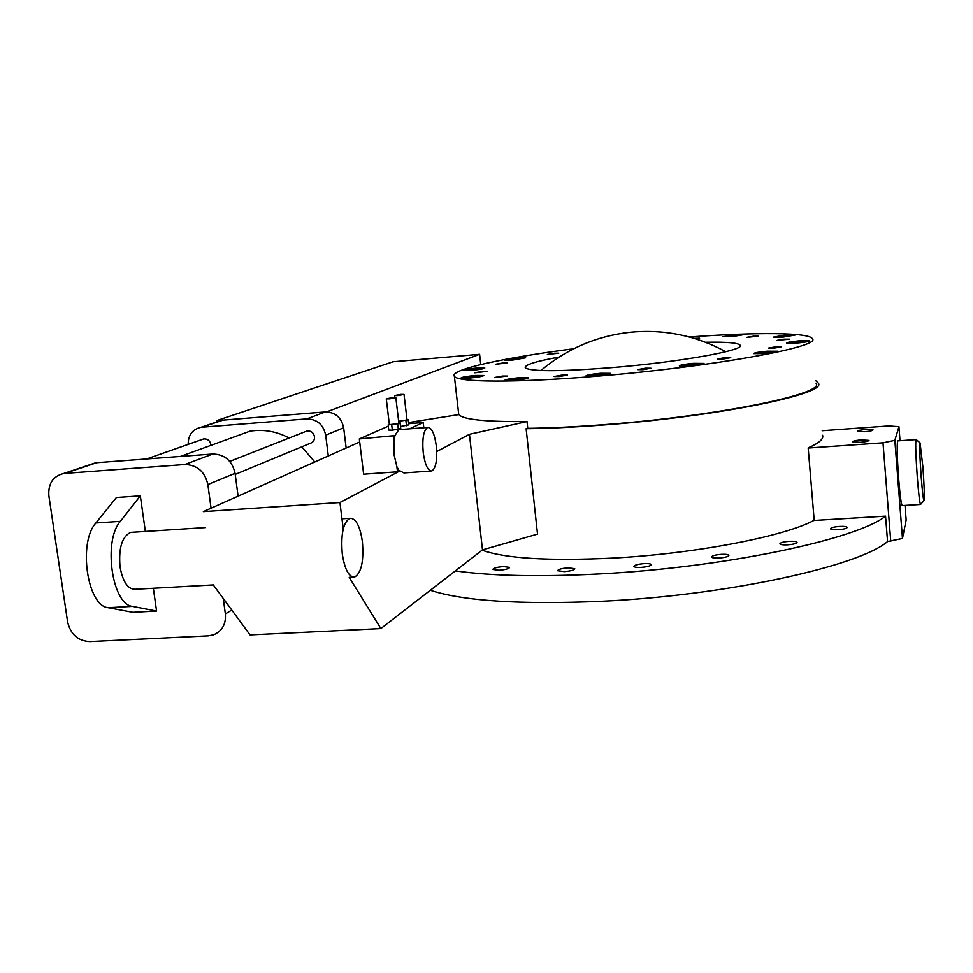 <?xml version="1.0" encoding="UTF-8"?>
<svg xmlns="http://www.w3.org/2000/svg" width="973" height="973" viewBox="0 0 973 973"><rect width="100%" height="100%" fill="white"/><g stroke="black" fill="none" stroke-linecap="round" stroke-linejoin="round"><path stroke-width="1.46" d="M346.157 448.006L343.664 427.779C341.389 417.478 335.284 412.199 325.31 411.956L223.048 420.105L217.344 421.783M328.302 455.96L325.7 435.174C323.364 424.593 317.076 419.156 306.848 418.889L200.937 427.293C192.472 429.348 188.203 435.04 188.154 444.381M314.79 461.98L301.788 446.814M289.151 438.008C276.466 431.331 263.415 429.044 250 431.161L230.735 438.154M211.068 508.186L207.869 484.554C204.877 471.601 197.215 464.924 184.87 464.522L63.744 473.486C53.016 476.211 48.054 483.63 48.869 495.768L67.624 622.027C70.615 634.396 77.998 640.927 89.759 641.596L208.307 635.856L213.707 634.773C222.245 630.966 226.125 624.021 225.359 613.914L223.267 598.504M238.093 496.145L235.065 473.328C232.206 460.825 224.799 454.391 212.844 454.014L96.704 462.71L89.917 464.705M362.382 541.596C359.974 525.846 355.802 518.086 349.854 518.305C343.238 522.452 340.708 534.299 342.277 553.856C344.746 569.546 348.881 577.269 354.683 577.025C361.397 572.829 363.963 561.02 362.382 541.596M132.802 532.255L130.674 532.389C122.014 536.549 118.475 548.091 120.056 567.016C122.902 582.17 128.083 589.589 135.6 589.249L213.318 584.919M389.528 398.857L395.841 397.677L392.593 397.641L386.281 398.833L389.528 398.857M389.37 424.654L398.918 423.547L395.853 397.738M397.823 395.585L404.038 394.43L400.815 394.406L394.612 395.561L397.823 395.585M398.638 421.26L407.042 419.947L404.038 394.491M436.305 445.877C434.517 433.52 431.623 427.378 427.609 427.451C423.547 430.285 422.075 438.677 423.219 452.627C425.043 464.972 427.925 471.09 431.866 470.993C435.965 468.122 437.449 459.755 436.305 445.877M399.854 429.567L398.772 429.652L394.929 435.588L393.883 441.56L394.089 454.756L396.875 466.651L399.149 470.956L400 470.896L339.942 502.53L203.357 511.628L359.706 441.973M922.903 467.028L920.069 442.897C919.388 445.135 919.753 456.386 921.176 476.661C922.489 493.092 923.474 501.022 924.143 500.45C924.605 496.242 924.192 485.101 922.903 467.028M920.64 504.452C919.826 504.002 918.719 495.026 917.32 477.524C915.788 455.863 915.362 443.214 916.043 439.589L916.213 439.601M897.884 440.866L897.702 440.878C896.802 444.503 897.118 457.128 898.651 478.728C900.098 496.194 901.314 505.133 902.312 505.583L920.507 504.464M732.255 336.512L742.74 334.748L734.712 334.809L724.253 336.585L732.255 336.512M783.241 336.974L793.907 335.138L785.26 335.199L774.617 337.023L783.241 336.974M797.033 342.934L808.162 340.988L799.003 341L787.899 342.946L797.033 342.934M764.437 353.479L776.235 351.375L766.87 351.35L755.097 353.442L764.437 353.479M689.979 365.824C697.69 365.094 701.861 364.34 702.482 363.549L693.348 363.488C685.661 364.218 681.514 364.972 680.869 365.763L689.979 365.824M595.841 375.894C603.844 375.128 608.186 374.337 608.879 373.51L600.317 373.437C592.35 374.204 588.02 375.006 587.315 375.833L595.841 375.894M513.914 380.273C521.954 379.494 526.344 378.692 527.086 377.877L519.229 377.828C511.226 378.606 506.836 379.409 506.082 380.236L513.914 380.273M469.509 377.938C477.317 377.171 481.611 376.405 482.377 375.627L475.079 375.614C467.308 376.381 463.026 377.147 462.248 377.925L469.509 377.938M471.187 370.299L483.435 368.147L476.478 368.171L464.255 370.312L471.187 370.299M512.795 359.937L524.35 357.955L517.466 358.003L505.936 359.986L512.795 359.937M696.157 338.981L699.611 338.203L694.017 338.312M753.248 336.244L746.619 337.376L758.441 336.208L753.248 336.244M783.946 339.188L777.135 340.368L789.48 339.176L783.946 339.188M775.335 346.887L768.184 348.139L773.912 348.152L781.076 346.887L775.335 346.887M725.019 357.626L717.454 358.976L723.182 359.013L730.747 357.65L725.019 357.626M645.464 368.183L637.534 369.631L643.007 369.667L650.949 368.22L645.464 368.183M562.285 375.031L554.16 376.515L559.256 376.551L567.393 375.055L562.285 375.031M502.652 376.04L494.576 377.5L507.383 376.052L502.652 376.04M482.486 371.394L474.69 372.781L486.962 371.394L482.486 371.394M502.834 362.978L495.427 364.279L507.188 362.953L502.834 362.978M554.391 353.223L547.361 354.44L558.77 353.187L554.391 353.223M517.794 357.857L504.622 360.132L512.467 360.083L525.663 357.809L517.794 357.857M476.855 368.013C468.414 368.84 463.756 369.667 462.88 370.47L470.798 370.445C479.288 369.618 483.958 368.791 484.809 367.989L476.855 368.013M475.481 375.456C466.59 376.32 461.701 377.208 460.813 378.096L469.108 378.108C478.035 377.232 482.936 376.356 483.812 375.469L475.481 375.456M519.606 377.658C510.46 378.546 505.449 379.458 504.586 380.407L513.525 380.455C522.72 379.555 527.743 378.643 528.582 377.706L519.606 377.658M600.633 373.267C591.535 374.143 586.585 375.055 585.782 376.004L595.512 376.077C604.671 375.201 609.633 374.289 610.412 373.34L600.633 373.267M693.579 363.318C684.81 364.157 680.054 365.021 679.336 365.921L689.735 365.994C698.553 365.155 703.309 364.291 704.026 363.403L693.579 363.318M767.04 351.192C758.745 351.983 754.257 352.785 753.589 353.6L764.255 353.637C772.586 352.846 777.086 352.044 777.743 351.229L767.04 351.192M799.137 340.866C791.317 341.608 787.084 342.35 786.452 343.08L796.887 343.068C804.756 342.326 808.989 341.584 809.621 340.854L799.137 340.866M785.406 335.065L773.231 337.157L783.095 337.096L795.294 335.016L785.406 335.065M734.883 334.7L722.939 336.719L732.085 336.634L744.065 334.615L734.883 334.7M640.988 567.405C636.841 567.575 634.481 567.247 633.922 566.444C634.384 565.094 637.802 564.145 644.175 563.61C648.322 563.428 650.682 563.756 651.265 564.571C650.803 565.909 647.373 566.858 640.988 567.405M499.015 570.263L492.849 569.473C493.384 568.11 496.911 567.15 503.394 566.566L509.584 567.368C509.061 568.719 505.534 569.692 499.015 570.263M864.754 431.708L857.383 431.27C857.76 430.528 860.533 429.932 865.702 429.47L873.085 429.92C872.708 430.662 869.935 431.258 864.754 431.708M860.278 442.301L852.628 441.791C853.017 440.988 855.912 440.355 861.3 439.881L868.962 440.392C868.573 441.195 865.678 441.827 860.278 442.301M838.203 529.726C833.642 529.92 831.064 529.604 830.456 528.777C830.845 527.682 833.849 526.904 839.456 526.442C844.029 526.235 846.619 526.551 847.228 527.39C846.851 528.485 843.834 529.263 838.203 529.726M787.558 544.844C783.046 545.026 780.48 544.698 779.872 543.846C780.273 542.654 783.423 541.815 789.322 541.329C793.846 541.134 796.413 541.462 797.033 542.326C796.632 543.518 793.469 544.357 787.558 544.844M718.974 558.028C714.596 558.21 712.114 557.882 711.518 557.03C711.956 555.753 715.252 554.853 721.407 554.342C725.785 554.16 728.278 554.488 728.886 555.34C728.461 556.617 725.153 557.517 718.974 558.028M564.255 571.613L557.638 570.725C558.137 569.351 561.64 568.39 568.123 567.818L574.763 568.706C574.277 570.081 570.774 571.054 564.255 571.613M559.061 357.067C535.43 361.397 524.167 364.984 525.274 367.818C530.954 371.637 559.451 371.601 610.789 367.709C678.339 362.297 745.695 350.219 740.173 345.233C738.227 342.837 726.685 341.851 705.547 342.265M436.731 451.545L469.448 434.311L527.025 421.552L527.755 428.339C549.064 428.071 573.146 426.952 599.988 424.958C714.583 416.748 826.357 393.858 816.055 383.216M573.717 348.735C503.564 357.845 448.954 369.679 454.391 376.32C457.492 382.353 514.972 382.961 595.026 376.344C710.01 367.247 822.453 346.753 812.333 338.701C809.268 332.316 755.34 332.182 689.395 336.999M527.755 428.339L526.125 428.704C547.738 428.448 572.209 427.305 599.502 425.286C715.532 416.979 828.643 393.81 818.208 383.046L815.861 380.796M482.097 550.183C505.267 558.526 548.918 561.153 613.063 558.076C695.476 553.71 784.615 536.415 814.194 520.275M822.586 435.272C823.839 438.957 819.035 443.141 808.174 447.86L814.206 520.446L885.552 516.164L887.558 541.56C858.904 566.274 726.138 595.561 601.083 601.314C520.239 604.72 463.318 601.046 430.321 590.283M455.376 570.871C490.964 575.967 538.58 577.001 598.261 573.997C723.547 567.721 856.726 539.431 885.552 516.164M400.499 426.49L408.842 424.86L408.246 419.777L407.018 419.74M388.312 426.162L359.329 438.92L394.929 435.588M409.572 428.825L423.206 422.537L408.696 423.656M389.346 424.459L388.154 424.897L388.774 430.066L392.35 430.2L400.742 428.534L400.134 423.377L398.894 423.34M359.329 438.92L363.634 474.204L397.495 471.82L399.149 470.956M527.025 421.552C485.734 421.929 463.014 419.606 458.867 414.583L408.575 422.562M396.875 466.651L397.495 471.82M423.206 422.537L423.814 427.743M526.125 428.704L537.522 534.116L482.499 549.879L469.448 434.311M905.024 505.413L906.155 520.032L902.47 538.483L887.558 541.56M521.552 358.405L508.745 359.524L521.552 358.405M519.679 358.1L519.752 358.757M513.294 358.648L513.391 359.596M480.467 368.353L467.21 370.093L480.467 368.353M475.615 368.475L475.724 369.497M468.998 369.339L469.083 370.044M477.39 375.773L465.362 377.366L474.179 377.183L479.275 376.186L477.39 375.773L477.475 376.539M470.458 376.356L470.579 377.488M518.341 378.193L509.366 380.005L522.051 378.947L523.79 378.083L518.341 378.193L518.475 379.421M511.153 379.142L511.239 379.981M595.585 374.228L590.526 375.298L593.031 375.736L605.68 374.033L595.585 374.228L595.707 375.505M603.126 373.596L603.224 374.544M685.588 364.79L684.505 365.617L690.599 365.471L698.821 363.683L685.588 364.79L685.661 365.593M692.727 363.829L692.849 365.167M758.149 353.041L773.182 351.764L758.149 353.041M762.54 352.08L762.65 353.26M770.032 351.448L770.117 352.445M791.475 342.837L804.549 341.085L791.475 342.837M792.071 342.155L792.119 342.812M798.59 341.292L798.687 342.472M780.297 336.913L791.134 335.478L781.343 335.831L777.391 336.67L780.297 336.913M788.191 335.247L788.264 336.086M781.343 335.831L781.428 336.816M732.73 336.257L739.553 334.87L728.193 335.855L727.427 336.451L732.73 336.257M734.25 335.065L734.335 336.05M822.197 430.723L888.738 425.943L898.943 426.673L894.844 440.355L902.47 538.483M890.757 541.377L882.998 442.812L808.064 448.042M900.025 440.708L898.943 426.673M882.998 442.812L894.844 440.355M480.747 364.559L479.604 354.306L393.043 361.761L216.565 420.628L326.867 411.822L479.604 354.306M216.748 421.99L216.565 420.628M430.881 471.054L403.929 472.951L400 470.896M343.238 529.008L339.942 502.53M213.318 584.968L250.049 634.907L380.857 628.594L349.246 577.39M380.857 628.594L482.499 549.879M393.262 436.354L393.883 441.56M398.65 421.333L408.246 419.777M405.899 420.628L406.507 425.736M399.988 421.382L400.584 426.49M388.154 424.897L400.134 423.377M397.738 424.264L398.346 429.434M391.73 425.019L392.35 430.2M210.959 445.342L210.898 444.637C209.925 440.635 207.553 438.726 203.758 438.896L202.043 439.492M235.211 474.41L309.973 443.42C313.16 442.496 314.668 440.258 314.51 436.731C313.537 432.632 311.08 430.698 307.14 430.917L305.108 431.72M145.354 531.44L140.331 495.853L116.407 497.519L95.889 522.975C77.913 542.545 87.315 606.203 108.173 607.699L132.827 612.321L156.568 611.068L153.357 588.264M140.331 495.853L120.348 521.358C102.822 540.964 112.126 604.878 132.498 606.398L156.568 611.068M325.7 435.174L343.664 427.779M306.848 418.889L325.31 411.956M202.007 427.171L223.048 420.105M225.359 613.914L231.793 610.083M207.869 484.554L235.065 473.328M184.87 464.522L212.844 454.014M65.033 473.352L96.704 462.71M108.173 607.699L132.498 606.398M95.889 522.975L120.348 521.358M200.937 427.293L221.99 420.227M180.431 456.434L250 431.161M63.744 473.486L95.451 462.856M349.854 518.305L341.961 518.816M205.522 527.585L130.674 532.389M353.175 577.111L349.246 577.33M427.609 427.451L398.772 429.652M920.069 442.897L916.152 439.541M916.043 439.589L897.702 440.878M725.785 351.703C695.975 335.551 664.17 329.056 630.37 332.231C596.68 335.953 566.87 348.711 540.915 370.506M458.745 414.595L454.391 376.32M740.1 346.133L740.173 345.233M923.973 500.645L920.726 504.245M394.612 395.561L394.843 397.543M386.281 398.833L389.382 424.727M146.68 458.964L203.758 438.896M229.737 461.421L307.14 430.917"/></g></svg>
